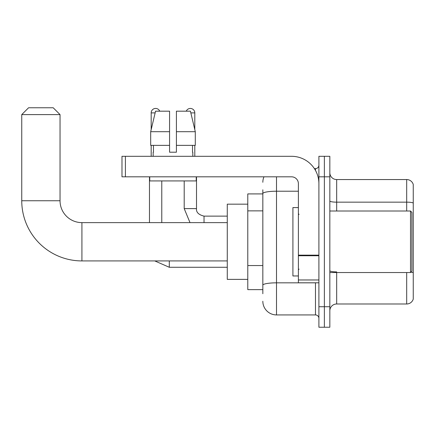 <?xml version="1.0" encoding="UTF-8"?>
<svg xmlns="http://www.w3.org/2000/svg" width="435" height="435" viewBox="0 0 435 435"><rect width="100%" height="100%" fill="white"/><g stroke="black" fill="none" stroke-linecap="round" stroke-linejoin="round"><path stroke-width="0.65" d="M262.832 193.912L247.787 193.912L247.787 289.634L262.832 289.634M262.832 293.734L262.832 189.807M318.898 306.724L318.898 327.24L324.369 327.24L324.369 306.724L324.369 327.24L329.833 327.24L329.833 306.724L324.369 306.724L324.369 176.817L324.369 306.724L318.898 306.724L318.898 176.817L324.369 176.817L324.369 156.306L324.369 176.817L329.833 176.817L329.833 306.724M329.833 176.817L329.833 156.306L318.898 156.306L318.898 176.817M276.508 176.817L276.508 314.929L315.478 314.929L315.478 282.793M314.391 168.611L315.478 168.611A3.42 3.42 0 0 0 318.898 165.197M262.832 206.761L262.832 193.586A13.675 2.376 180 0 1 276.508 191.215L298.383 191.215M318.898 318.349A3.42 3.42 0 0 0 315.478 314.929M262.832 182.287A13.675 13.675 0 0 1 263.974 176.817M276.508 314.929A13.675 13.675 0 0 1 262.832 301.254M329.833 310.829A6.835 6.835 0 0 1 336.674 303.989L406.687 303.989L406.687 272.538M413.25 184.478A6.835 6.835 0 0 0 406.687 179.552A6.835 6.835 0 0 1 413.25 184.478L413.25 299.068A6.835 6.835 0 0 1 406.687 303.989M413.25 203.009A6.835 1.185 180 0 0 406.687 202.155L406.687 179.552L336.674 179.552A6.835 6.835 0 0 1 329.833 172.717A6.835 6.835 0 0 0 336.674 179.552L336.674 211.002M176.409 152.207L169.568 152.207L176.409 152.207L169.568 152.207L176.409 152.207L176.409 111.181L190.432 111.181L195.293 131.691L195.293 145.366L176.409 145.366M186.256 111.181A4.442 4.442 0 0 1 194.798 112.888L194.798 129.608L195.293 131.691L176.409 131.691M169.568 131.691L169.568 145.366L150.689 145.366L150.689 131.691L155.545 111.181L169.568 111.181L169.568 131.691L150.689 131.691L151.179 129.608L151.179 112.888L155.137 112.888M227.277 260.918L81.916 260.918A60.166 60.166 0 0 1 21.75 200.747L21.75 114.601L28.585 107.76L53.2 107.76L60.041 114.601L21.75 114.601M81.916 260.918L81.916 222.628A21.88 21.88 0 0 1 60.041 200.747L60.041 114.601M247.787 204.167L227.277 204.167L227.277 279.379L247.787 279.379M151.179 112.888A4.442 4.442 0 0 1 159.727 111.181M161.776 222.628L161.776 180.922M149.471 222.628L149.471 176.817M151.179 145.366L151.179 156.306M194.798 145.366L194.798 156.306M318.898 282.793L298.383 282.793L298.383 255.149L318.898 255.149M318.898 183.657A27.351 27.351 0 0 0 291.548 156.306L125.405 156.306L125.405 176.817L291.548 176.817A6.835 6.835 0 0 1 298.383 183.657L298.383 255.149M125.405 176.817L121.985 176.817L121.985 156.306L125.405 156.306M153.163 152.207L153.457 152.207L153.163 152.207L153.163 156.306M192.819 152.207L192.52 152.207L192.819 152.207L192.819 156.306M192.52 145.366L192.52 152.207M169.568 145.366L169.568 152.207M153.457 152.207L153.457 145.366M149.743 176.817L149.743 180.922L196.234 180.922L196.234 176.817M195.293 145.366L195.293 131.691L190.432 111.181M155.545 111.181L150.689 131.691M410.515 211.002L411.885 212.372L411.885 271.174L410.515 272.538L410.515 211.002L329.833 211.002M298.383 207.587L292.913 207.587L292.913 275.959L298.383 275.959M262.832 210.861L247.787 210.861M262.832 265.557L247.787 265.557M316.664 282.793A3.42 0.593 0 0 1 315.478 282.832L276.508 282.832A13.675 2.376 180 0 0 262.832 285.208M315.478 170.417L315.478 168.611M336.674 272.538L336.674 303.989M406.687 211.002L406.687 202.155L336.674 202.155A6.835 1.185 0 0 1 329.833 200.965M413.25 272.75A6.835 1.185 180 0 0 410.906 272.147M336.674 271.891A6.835 1.185 -0 0 1 329.833 270.706M21.75 200.747L60.041 200.747M169.297 260.918L169.297 267.275L154.746 260.918L169.297 267.275L227.277 267.275M190.008 222.628L184.201 208.61L190.008 222.628L184.201 208.61L196.495 208.61M196.511 176.817L196.511 208.61C196.098 212.258 198.605 214.765 204.031 216.135C198.605 214.765 196.098 212.258 196.511 208.61C196.098 212.258 198.605 214.765 204.031 216.135L204.031 222.628M190.84 112.888L194.798 112.888M318.898 255.742L298.383 255.742M298.383 279.971L318.898 279.971M227.277 222.628L81.916 222.628M227.277 216.135L204.031 216.135M184.201 208.61L184.201 180.922M329.833 272.538L410.515 272.538M299.068 214.422L298.383 213.737M299.068 269.124L298.383 269.803"/></g></svg>
